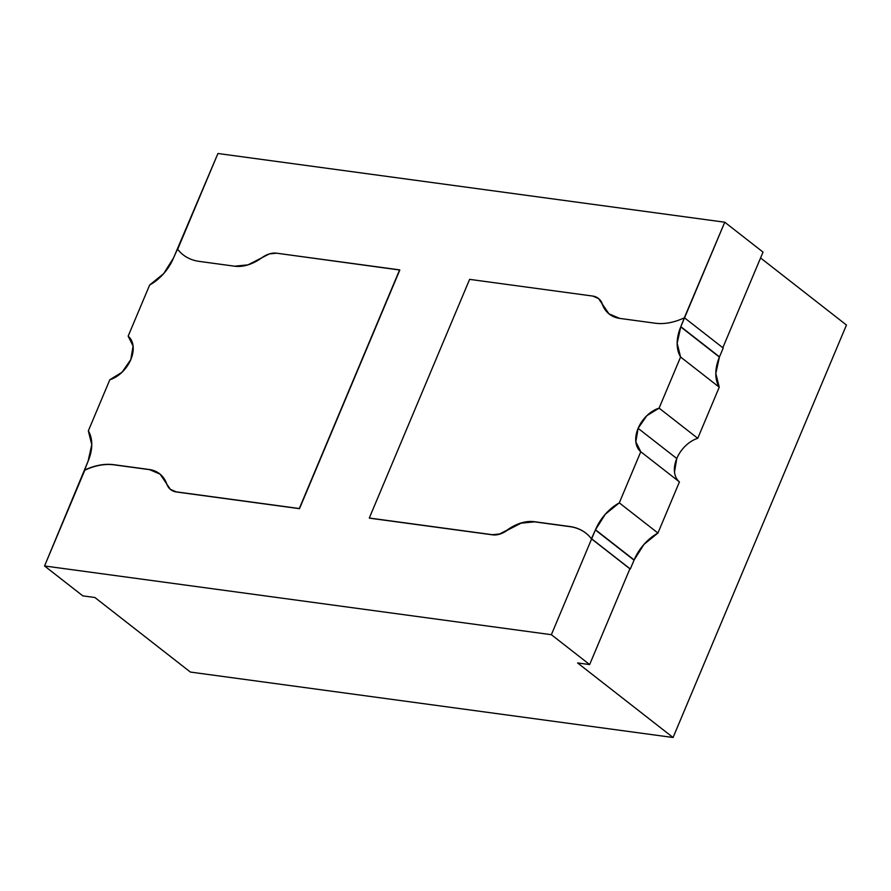<?xml version="1.0" encoding="UTF-8"?>
<svg xmlns="http://www.w3.org/2000/svg" width="891" height="891" viewBox="0 0 891 891"><rect width="100%" height="100%" fill="white"/><g stroke="black" fill="none" stroke-linecap="round" stroke-linejoin="round"><path stroke-width="1.34" d="M676.77 458.52A26.685 18.199 -52 0 0 679.432 481.92L640.774 451.737A26.685 18.199 128 0 1 638.112 428.337A26.685 18.199 128 0 1 659.106 408.134L697.753 438.316A26.685 18.199 -52 0 0 676.77 458.52L638.112 428.337L646.833 415.696L659.106 408.134L680.59 357.013L719.249 387.195L697.753 438.316L659.106 408.134L680.59 357.013L677.16 343.313L680.746 326.908A39.839 27.164 128 0 1 680.835 326.685L719.494 356.868A39.839 27.164 -52 0 0 719.405 357.091L680.746 326.908A39.839 27.164 128 0 1 680.835 326.685L684.31 317.82A66.391 45.285 128 0 1 655.175 323.21L619.735 318.399L608.843 313.766L598.563 298.552L592.704 296.057L469.613 279.362L369.297 518.016L492.378 534.7L499.606 533.976L520.879 523.039L534.288 521.692L569.717 526.503A66.391 45.285 128 0 1 591.424 538.788L595.388 529.978A39.839 27.164 128 0 1 595.478 529.755A39.839 27.164 128 0 1 619.29 502.858L657.937 533.041A39.839 27.164 -52 0 0 634.136 559.938L595.478 529.755L605.323 514.207L619.29 502.858L640.774 451.737L679.432 481.92L657.937 533.041L619.29 502.858L640.774 451.737L635.84 441.847L638.112 428.337L676.77 458.52L674.498 472.03M128.148 336.152L149.643 285.031L128.148 336.152L133.082 346.042L130.81 359.563L122.089 372.193L109.827 379.755L88.332 430.876L109.827 379.755A26.685 18.199 128 0 0 130.81 359.563A26.685 18.199 128 0 0 128.148 336.152M697.753 438.316L719.249 387.195A39.839 27.164 -52 0 1 719.405 357.091L715.807 373.496L719.249 387.195L680.59 357.013A39.839 27.164 128 0 1 680.746 326.908L719.405 357.091A39.839 27.164 -52 0 1 719.494 356.868L723.214 348.036L719.494 356.868L680.835 326.685L684.555 317.853L723.214 348.036L684.555 317.853L724.762 222.215L217.939 153.497L724.762 222.215L684.31 317.82A66.391 45.285 128 0 1 655.175 323.21L619.735 318.399A43.158 29.436 128 0 1 609.277 314.111A43.158 29.436 128 0 1 602.16 303.876A23.233 15.849 128 0 0 598.329 298.362A23.233 15.849 128 0 0 592.704 296.057L469.613 279.362L369.297 518.016L492.578 534.845L499.795 534.132L507.046 530.145A43.158 29.436 128 0 1 534.288 521.692L569.717 526.503A66.391 45.285 128 0 1 585.81 533.096A66.391 45.285 128 0 1 591.424 538.788L629.892 568.814L589.642 664.575L551.362 634.693L591.613 538.932L551.362 634.693L44.55 565.974L88.086 461.204A39.839 27.164 128 0 0 88.332 430.876L91.773 444.687L88.086 461.204L84.612 470.08A66.391 45.285 128 0 1 113.747 464.69L149.187 469.49L160.079 474.123L170.359 489.337L176.229 491.843L299.309 508.527L399.625 269.873L276.544 253.189L269.327 253.913L248.054 264.85L234.645 266.197L199.205 261.386A66.391 45.285 128 0 1 177.498 249.101L173.545 257.911L163.688 273.593L149.643 285.031A39.839 27.164 128 0 0 173.545 257.911L217.939 153.497L177.688 249.257A66.391 45.285 -52 0 0 183.312 254.949L183.112 254.793A66.391 45.285 128 0 1 177.498 249.101L177.688 249.257A66.391 45.285 128 0 0 183.212 254.871M94.892 597.505L190.373 672.059L94.892 597.505L82.818 595.867L44.55 565.974L82.818 595.867L94.892 597.505M609.032 313.922L598.474 298.463M585.81 533.096L586 533.241A66.391 45.285 -52 0 0 569.906 526.648L534.477 521.848A43.158 29.436 -52 0 0 507.235 530.301L507.046 530.145A23.233 15.849 128 0 1 492.378 534.7L369.487 518.161L492.578 534.845A23.233 15.849 -52 0 0 507.235 530.301L521.068 523.184L534.477 521.848L569.906 526.648A66.391 45.285 128 0 1 585.899 533.174M159.745 473.856A43.158 29.436 -52 0 0 149.376 469.635L113.747 464.69A66.391 45.285 128 0 0 84.612 470.08L84.801 470.225A66.391 45.285 128 0 1 113.948 464.835L149.376 469.635L113.948 464.835A66.391 45.285 -52 0 0 84.801 470.225L44.55 565.974L551.362 634.693L589.642 664.575L577.568 662.937L673.061 737.503L577.568 662.937L589.642 664.575L629.892 568.814L591.424 538.788L630.327 569.004L591.669 538.821L595.388 529.978L634.036 560.161L630.327 569.004L634.036 560.161L595.388 529.978A39.839 27.164 128 0 1 595.478 529.755L634.136 559.938A39.839 27.164 -52 0 0 634.036 560.161A39.839 27.164 -52 0 1 634.136 559.938L643.97 544.39L657.937 533.041L679.432 481.92M170.549 489.493L176.418 491.988L299.499 508.672L399.814 270.029L299.499 508.672L399.814 270.029L276.544 253.189A23.233 15.849 128 0 0 261.876 257.744A43.158 29.436 128 0 1 234.645 266.197L199.205 261.386A66.391 45.285 128 0 1 183.112 254.793M763.03 252.097L722.824 347.735L763.03 252.097L724.762 222.215L763.03 252.097M760.569 257.956L846.45 325.026L673.061 737.503L190.373 672.059L673.061 737.503L846.45 325.026L760.569 257.956M598.329 298.362L598.518 298.507A23.233 15.849 -52 0 1 602.361 304.02L602.361 304.02A43.158 29.436 -52 0 0 609.399 314.211M149.376 469.635L149.187 469.49A43.158 29.436 128 0 1 159.645 473.778A43.158 29.436 128 0 1 166.762 484.013A23.233 15.849 128 0 0 170.593 489.527L170.782 489.682A23.233 15.849 -52 0 0 176.418 491.988L176.229 491.843A23.233 15.849 128 0 1 170.593 489.527M176.418 491.988L299.499 508.672L176.418 491.988"/></g></svg>
